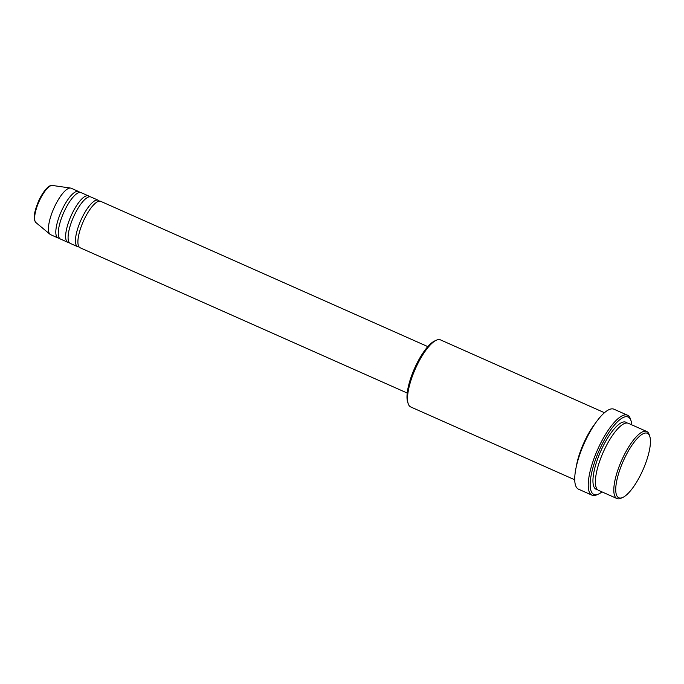 <?xml version="1.0" encoding="UTF-8"?>
<svg xmlns="http://www.w3.org/2000/svg" width="684" height="684" viewBox="0 0 684 684"><rect width="100%" height="100%" fill="white"/><g stroke="black" fill="none" stroke-linecap="round" stroke-linejoin="round"><path stroke-width="1.03" d="M427.825 346.617L100.71 201.344A25.393 7.763 113.9 0 0 84.867 218.085A25.393 7.763 113.9 0 0 80.096 247.762L407.211 393.035M99.325 201.147A25.393 7.763 113.9 0 0 98.257 200.25A25.393 7.763 113.9 0 0 82.413 216.99A25.393 7.763 113.9 0 0 77.643 246.676A25.393 7.763 113.9 0 0 79.028 246.873M98.257 200.25L90.886 196.983A25.393 7.763 113.9 0 0 75.052 213.724A25.393 7.763 113.9 0 0 70.272 243.401L77.643 246.676M89.51 196.787A25.393 7.763 113.9 0 0 88.433 195.889A25.393 7.763 113.9 0 0 72.598 212.63A25.393 7.763 113.9 0 0 67.819 242.307A25.393 7.763 113.9 0 0 69.204 242.504M88.433 195.889L81.071 192.614A25.393 7.763 113.9 0 0 65.228 209.364A25.393 7.763 113.9 0 0 60.449 239.041L67.819 242.307M79.686 192.426A25.393 7.763 113.9 0 0 78.617 191.529A25.393 7.763 113.9 0 0 62.774 208.269A25.393 7.763 113.9 0 0 57.995 237.947A25.393 7.763 113.9 0 0 59.38 238.143M625.39 456.579A35.277 10.782 113.9 0 0 622.679 497.499A35.277 10.782 113.9 0 0 640.763 474.542A35.277 10.782 113.9 0 0 649.8 436.435A35.277 10.782 113.9 0 0 625.39 456.579M622.679 497.499L621.038 498.226A36.688 11.218 -66.1 0 1 616.959 498.542A36.688 11.218 -66.1 0 1 623.859 455.672A36.688 11.218 -66.1 0 1 646.739 431.484A36.688 11.218 -66.1 0 1 649.244 434.725L649.8 436.435M408.194 403.697L407.63 401.987A35.277 10.782 -66.1 0 1 416.676 363.879A35.277 10.782 -66.1 0 1 434.75 340.931L436.392 340.196A36.688 11.218 113.9 0 0 417.591 364.068A36.688 11.218 113.9 0 0 408.194 403.697A36.688 11.218 113.9 0 0 410.691 406.937L574.697 479.775M631.768 424.841A42.331 12.936 113.9 0 0 631.041 420.797A42.331 12.936 113.9 0 0 601.758 444.968A42.331 12.936 113.9 0 0 598.5 494.07A42.331 12.936 113.9 0 0 601.988 491.89M598.5 494.07L596.858 494.797A43.742 13.372 -66.1 0 1 591.993 495.173A43.742 13.372 -66.1 0 1 600.219 444.061A43.742 13.372 -66.1 0 1 627.502 415.222A43.742 13.372 -66.1 0 1 630.486 419.087L631.041 420.797M646.739 431.484L628.322 423.31A36.688 11.218 113.9 0 0 605.443 447.49A36.688 11.218 113.9 0 0 598.543 490.36L616.959 498.542M595.678 422.866A36.688 11.218 113.9 0 0 585.795 438.769A36.688 11.218 113.9 0 0 576.321 466.437M627.502 415.222L614.001 409.229A43.742 13.372 113.9 0 0 586.718 438.059A43.742 13.372 113.9 0 0 578.493 489.18L591.993 495.173M78.617 191.529L71.247 188.254A25.393 7.763 113.9 0 0 70.597 188.074A25.393 7.763 113.9 0 0 55.404 204.995A25.393 7.763 113.9 0 0 50.06 234.321A25.393 7.763 113.9 0 0 50.633 234.68L57.995 237.947M604.476 412.717L440.47 339.88A36.688 11.218 113.9 0 0 436.392 340.196M40.219 199.044A20.383 6.233 113.9 0 0 35.927 222.582C32.823 219.171 34.038 211.279 39.569 198.907C46.521 185.86 50.941 184.936 52.411 185.458A20.383 6.233 113.9 0 0 40.219 199.044M597.423 489.573A36.688 11.218 -66.1 0 1 602.989 446.404A36.688 11.218 -66.1 0 1 626.989 423.003M35.927 222.582L50.06 234.321M52.411 185.458L70.597 188.074"/></g></svg>
